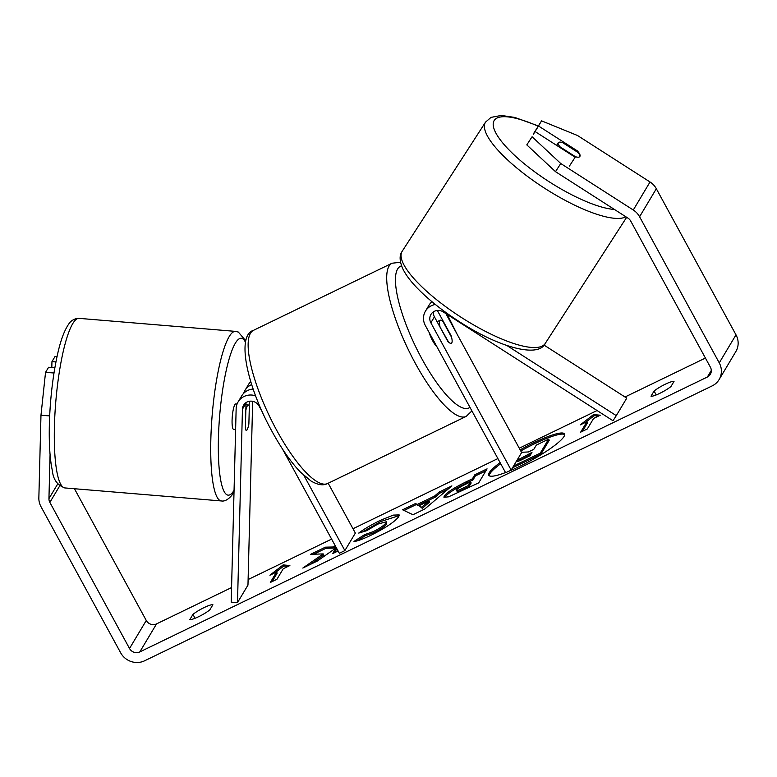 <?xml version="1.0" encoding="UTF-8"?>
<svg xmlns="http://www.w3.org/2000/svg" width="777" height="777" viewBox="0 0 777 777"><rect width="100%" height="100%" fill="white"/><g stroke="black" fill="none" stroke-linecap="round" stroke-linejoin="round"><path stroke-width="1.17" d="M246.056 402.603A8.955 8.489 -149.1 0 0 246.018 403.195L245.386 427.904A12.791 1.923 94 0 0 246.348 430.497A12.791 1.923 94 0 0 246.931 430.002A12.791 2.457 94.8 0 0 248.873 424.077L249.33 406.546A12.791 2.457 94.8 0 0 248.31 404.982A12.791 2.457 94.8 0 0 247.562 405.458A12.791 2.457 94.8 0 0 245.833 410.324M252.671 401.33L247.97 585.091L237.5 602.602L231.196 602.165L236.15 408.702A15.355 14.549 30.9 0 1 238.112 401.894A15.355 14.549 30.9 0 1 255.643 395.843M253.185 389.073A15.355 14.549 -149.1 0 0 241.666 395.94L238.112 401.894M237.5 602.602L242.453 409.149A8.955 8.489 30.9 0 1 259.052 406.012L262.587 412.5M243.677 393.337A15.355 14.549 30.9 0 1 245.017 390.336L248.572 384.372A15.355 14.549 30.9 0 1 250.748 381.614M282.498 449.019L339.345 553.282L344.881 550.592L303.962 475.543M328.176 483.236L355.351 533.08L344.881 550.592M245.017 390.336A15.355 14.549 30.9 0 1 251.69 384.586M249.145 405.992L249.271 401.301M237.063 404.05L235.79 403.943A12.791 2.457 94.8 0 0 235.042 404.419A12.791 2.457 94.8 0 0 232.158 418.337A12.791 2.457 94.8 0 0 233.673 429.438L235.616 429.603M246.28 430.477A12.791 2.457 94.8 0 0 246.931 430.002M508.109 471.542A43.153 7.275 -28.6 0 0 519.56 466.423A43.153 7.275 -28.6 0 0 564.51 433.945A43.153 7.275 -28.6 0 0 533.682 442.793A43.153 7.275 -28.6 0 0 520.172 449.864M564.675 434.576A43.153 7.275 -28.6 0 0 534.285 443.9A43.153 7.275 -28.6 0 0 520.775 450.971M189.87 619.541A12.791 2.156 -28.6 0 0 198.659 616.685A12.791 2.156 -28.6 0 0 209.819 609.877L212.898 604.729A12.791 2.156 -28.6 0 0 204.108 607.585A12.791 2.156 -28.6 0 0 192.949 614.393L189.87 619.541M659.799 393.337A12.791 2.156 151.4 0 1 651 396.192L654.088 391.045A12.791 2.156 151.4 0 1 665.238 384.236A12.791 2.156 151.4 0 1 674.038 381.381L670.959 386.528A12.791 2.156 151.4 0 1 659.799 393.337M576.738 151.67L577.272 150.845L538.5 125.991L533.42 134.266M579.827 156.536A12.791 3.535 32.8 0 0 577.981 152.467L562.597 142.599A12.791 3.535 32.8 0 0 558.284 142.735A12.791 3.535 32.8 0 0 558.265 142.764A12.791 3.535 32.8 0 0 560.081 146.872L575.466 156.731A12.791 3.535 32.8 0 0 578.476 157.207A12.791 4.079 32.9 0 0 579.885 156.449A12.791 4.079 32.9 0 0 579.904 156.41A12.791 4.079 32.9 0 0 577.272 150.845M335.227 545.736L333.42 546.979L325.388 547.173L310.625 554.322L323.213 553.904L302.816 568.065L317.385 561.004L336.053 547.931L332.653 553.612L338.092 550.98M417.404 504.37L434.586 496.056L439.19 492.055L451.874 485.907L424.737 509.022L412.966 514.724L402.583 509.79L415.676 503.447L418.007 505.477L435.188 497.163L434.586 496.056M500.097 462.626A43.153 7.275 -28.6 0 0 488.733 475.262A43.153 7.275 -28.6 0 0 505.516 472.562M532.08 136.742L526.806 144.891L532.08 136.742L560.761 163.52L555.497 171.668L628.02 218.162A7.673 7.275 30.9 0 1 630.72 221.056L710.382 367.162A7.673 7.275 30.9 0 1 707.352 377.03L139.802 651.922A7.673 7.275 30.9 0 1 129.526 648.494L49.864 502.389A7.673 7.275 30.9 0 1 48.941 498.63L50.068 454.603M705.419 358.051L624.999 396.998M597.076 410.528L519.269 448.212M497.892 458.566L352.991 528.748M331.614 539.102L248.116 579.545M231.565 587.558L156.546 623.892A7.673 7.275 30.9 0 1 146.27 620.473L74.446 488.733M269.92 575.203L283.168 564.908L289.879 565.539L283.226 568.764L276.942 579.273L270.299 582.488L276.573 571.979L269.92 575.203M593.609 418.434L600.262 415.209L593.541 414.578L580.302 424.873L586.956 421.649L580.672 432.158L587.325 428.943L593.609 418.434M444.211 496.085L444.23 496.047C447.066 492.297 454.428 487.538 466.317 481.759L472.397 478.817L474.786 474.815L487.072 468.861L478.7 482.876L448.591 496.824L443.949 497.27L444.211 496.085L444.832 497.154C447.669 493.405 455.031 488.646 466.919 482.867L472.999 479.924L472.397 478.817M358.741 533.071C363.646 529.302 370.814 525.077 380.264 520.396L393.269 515.112L399.145 514.908L398.776 516.608C395.027 521.6 385.79 527.806 371.056 535.217C362.286 539.384 356.594 541.443 353.982 541.404L364.588 534.663L373.29 531.614C380.05 528.185 384.314 525.242 386.091 522.785L386.315 521.775L377.768 524.125L366.744 530.672L358.741 533.071M560.761 163.52L633.284 210.013A17.91 16.977 30.9 0 1 639.588 216.754L719.249 362.869A17.91 16.977 30.9 0 1 719.104 379.574A17.91 16.977 30.9 0 1 712.179 385.887L144.629 660.78A17.91 16.977 30.9 0 1 120.658 652.797L40.996 506.682A17.91 16.977 30.9 0 1 38.85 497.921L40.967 415.277L45.532 372.387L54.002 372.989M51.806 367.472L51.952 361.645L55.031 356.497L57.032 356.643M54.876 367.686L48.611 367.249L45.532 372.387M55.944 361.927L51.952 361.645M538.5 125.991L541.569 120.853L577.505 135.499L650.028 181.983A17.91 16.977 30.9 0 1 656.332 188.733L735.994 334.838A17.91 16.977 30.9 0 1 735.858 351.544L719.104 379.574M49.67 415.889L40.967 415.277M541.569 120.853L533.236 134.139M555.497 171.668L526.806 144.891M535.149 131.595L573.921 156.449A12.791 4.079 32.9 0 0 575.359 156.896M654.088 391.045L656.206 394.939M192.949 614.393L195.066 618.288M521.484 452.282L528.389 451.961L533.78 449.349L536.324 445.095L548.64 439.131L549.242 440.238L540.85 454.283L512.509 467.803M540.85 454.283L540.248 453.176L513.607 465.957M548.64 439.131L540.248 453.176M500.699 463.733A43.153 7.275 -28.6 0 0 489.18 475.738M275.301 572.6L283.77 566.015L283.168 564.908M283.77 566.015L288.063 566.423M276.573 571.979L277.175 573.086L272.076 581.633M586.956 421.649L587.558 422.756L582.459 431.293M598.436 416.093L594.152 415.685L585.683 422.27M594.152 415.685L593.541 414.578M429.021 500.883L419.133 505.672L421.678 507.255L429.021 500.883L429.623 501.991L422.28 508.362L421.678 507.255M422.28 508.362L419.133 505.672M435.188 497.163L439.801 493.162L439.19 492.055M439.801 493.162L448.067 489.16M404.04 510.479L416.287 504.555L415.676 503.447M416.287 504.555L418.007 505.477M456.604 489.947C456.031 491.093 458.022 490.559 462.597 488.354L468.366 485.567L470.58 481.857L464.753 484.683C460.188 486.936 457.478 488.675 456.633 489.908L457.099 491.52M457.206 491.054C456.633 492.2 458.624 491.666 463.199 489.461L468.968 486.674L468.366 485.567M468.968 486.674L471.183 482.964L470.58 481.857M472.999 479.924L475.388 475.922L474.786 474.815M475.388 475.922L485.897 470.833M323.213 553.904L323.815 555.011L310.091 564.539M335.829 546.843L334.023 548.086L325.99 548.28L313.723 554.224M325.99 548.28L325.388 547.173M334.023 548.086L333.42 546.979M336.053 547.931L336.655 549.038L334.44 552.748M362.519 531.934L380.876 521.503L399.223 515.588M357.265 540.811L365.19 535.771L364.588 534.663M365.19 535.771L373.902 532.721C380.652 529.292 384.916 526.35 386.693 523.892L386.315 521.775M516.219 461.237C515.714 462.266 517.599 461.742 521.882 459.673L529.943 455.769L531.963 452.399L516.899 460.45M530.778 454.37L517.54 461.528M435.353 304.477A15.355 14.549 -149.1 0 0 425.446 311.159L429.001 305.206A15.355 14.549 30.9 0 1 431.973 301.709M425.446 311.159A15.355 14.549 -149.1 0 0 425.32 325.476L505.623 472.746L511.159 470.066L430.866 322.795A8.955 8.489 -149.1 0 1 443.23 311.907L612.995 420.736L616.287 415.646L506.954 345.551M437.402 310.46A8.955 8.489 -149.1 0 0 437.772 311.227L451.058 335.596A12.791 3.467 -115.8 0 1 451.34 343.269A12.791 3.467 -115.8 0 1 447.707 341.2L434.43 316.831A8.955 8.489 30.9 0 1 433.391 311.859M616.287 415.646L626.757 398.125L544.007 345.075M445.872 313.597L521.629 452.544L511.159 470.066M431.488 301.301A15.355 14.549 -149.1 0 0 431.012 302.603M429.108 332.42A12.791 3.467 64.2 0 0 432.585 340.627A12.791 3.467 64.2 0 0 437.101 347.066M439.665 326.447L448.601 342.113A12.791 3.467 64.2 0 0 451.34 343.269A12.791 3.467 64.2 0 0 451.534 337.208L442.909 321.387A12.791 3.467 64.2 0 0 440.18 320.231A12.791 3.467 64.2 0 0 439.986 326.291M575.466 156.731L569.463 166.035M559.761 147.368L560.081 146.872M246.018 403.195L242.453 409.149M221.426 500.961L65.006 487.946A85.081 16.336 -85.2 0 1 54.924 414.102A85.081 16.336 -85.2 0 1 74.145 321.532A85.081 16.336 -85.2 0 1 79.108 318.366L235.528 331.381A85.081 16.336 94.8 0 0 230.565 334.547A85.081 16.336 94.8 0 0 211.344 427.117A85.081 16.336 94.8 0 0 221.426 500.961C224.592 501.515 227.991 499.708 231.624 495.541L234.023 491.822M234.062 490.316A78.691 15.113 -85.2 0 1 232.799 492.171A78.691 15.113 -85.2 0 1 218.434 437.975A78.691 15.113 -85.2 0 1 236.664 341.21A78.691 15.113 -85.2 0 1 245.503 342.317M711.295 370.425L707.352 377.03M156.546 623.892L139.802 651.922M57.77 483.867L48.941 498.63M59.751 485.839L49.864 502.389M146.27 620.473L129.526 648.494M650.028 181.983L633.284 210.013M656.332 188.733L639.588 216.754M735.994 334.838L719.249 362.869M519.842 464.452L519.24 463.345M463.199 489.461L462.597 488.354M444.832 497.154L444.23 496.047M466.919 482.867L466.317 481.759M380.876 521.503L380.264 520.396M373.902 532.721L373.29 531.614M386.693 523.892L386.091 522.785M386.713 523.853L386.111 522.746M524.436 457.439L523.834 456.332M434.43 316.831L430.866 322.795M438.257 310.421L437.772 311.227M327.661 483.488C323.339 485.829 317.764 484.984 310.946 480.963L300.544 472.222C290.977 462.266 281.488 448.698 272.076 431.526C246.804 385.994 236.198 335.266 253.477 330.342A85.081 23.038 64.2 0 0 276.651 430.215A85.081 23.038 64.2 0 0 327.661 483.488L466.219 416.385A85.081 23.038 -115.8 0 1 415.209 363.102A85.081 23.038 -115.8 0 1 392.045 263.228L400.514 262.267M455.38 331.051A78.691 21.309 64.2 0 0 447.552 315.579A78.691 21.309 64.2 0 0 446.785 314.18M401.563 265.88A78.691 21.309 64.2 0 0 421.804 358.663A78.691 21.309 64.2 0 0 469.959 407.333M625.893 216.793A85.081 23.524 -147.2 0 1 539.452 184.858A85.081 23.524 -147.2 0 1 485.402 122.348A85.081 23.524 -147.2 0 1 485.538 122.125L491.045 117.376L501.291 115.452L514.772 117.424L538.296 125.923M538.121 126.195A78.691 21.756 32.8 0 0 494.123 120.629A78.691 21.756 32.8 0 0 534.197 171.464A78.691 21.756 32.8 0 0 614.432 209.45M545.172 343.541C538.412 358.265 498.3 347.222 458.896 321.367C442.414 310.713 428.642 299.757 417.599 288.481C410.509 281.216 405.497 274.485 402.554 268.269C399.543 260.946 399.339 255.419 401.932 251.69L402.195 251.262A85.081 23.524 32.8 0 0 402.059 251.486A85.081 23.524 32.8 0 0 461.324 317.424A85.081 23.524 32.8 0 0 545.172 343.541L626.66 217.288M65.006 487.946C57.42 485.343 53.205 479.555 52.35 470.59C49.845 458.809 48.864 443.075 49.388 423.368C49.932 405.419 51.583 387.898 54.351 370.804C57.615 351.845 61.529 334.46 68.91 323.786C70.717 321.018 73.475 319.221 77.195 318.405L79.108 318.366M248.31 404.982L245.979 404.788M245.823 340.841L238.335 332.061L235.528 331.381M447.222 314.462L457.119 334.227M253.477 330.342L392.045 263.228M437.092 321.727L440.18 320.231M466.219 416.385L471.911 410.916M402.195 251.262L485.538 122.125M556.594 145.348L558.284 142.735"/></g></svg>
